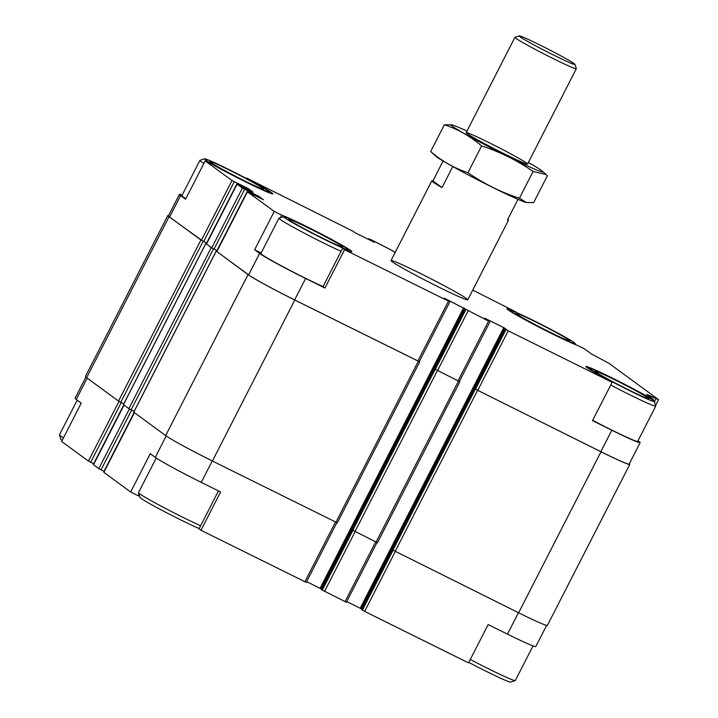 <?xml version="1.0" encoding="UTF-8"?>
<svg xmlns="http://www.w3.org/2000/svg" width="718" height="718" viewBox="0 0 718 718"><rect width="100%" height="100%" fill="white"/><g stroke="black" fill="none" stroke-linecap="round" stroke-linejoin="round"><path stroke-width="1.08" d="M93.87 463.9L88.431 461.1L61.622 441.462L81.233 403.139L76.243 399.486L87.174 378.126M648.731 395.905L649.045 395.304L658.379 399.522L608.882 363.29L591.417 353.956L584.533 348.912L577.075 345.214A40.513 1.84 -152.9 0 1 536.579 325.9A40.513 1.84 -152.9 0 1 506.917 308.686A40.513 1.84 -152.9 0 1 516.152 312.061L472.731 290.09M246.409 178.531L246.66 178.037L248.491 179.635M248.59 179.446A40.513 1.84 -152.9 0 1 272.84 193.824A40.513 1.84 -152.9 0 1 251.076 184.571A40.513 1.84 -152.9 0 1 212.663 164.601L205.195 160.895L185.576 199.227L180.595 195.574A42.407 1.921 27.1 0 1 179.401 194.381A42.407 1.921 27.1 0 1 182.175 195.027M474.625 388.806L600.84 451.694L611.826 430.226L592.503 420.649L612.122 382.317L610.192 380.908A40.513 1.84 -152.9 0 1 585.942 366.53A40.513 1.84 -152.9 0 1 607.697 375.792A40.513 1.84 -152.9 0 1 646.119 395.762L653.586 399.459L653.111 400.384M546.622 625.396L535.799 646.55A42.407 1.921 27.1 0 1 507.482 634.138L488.159 624.561L468.54 662.885L364.636 611.395L395.223 551.63M218.478 490.897L199.057 528.861L200.977 530.279L220.597 491.947L201.273 482.37L212.241 460.938M138.942 494.137L138.134 495.716L130.667 492.018L150.277 453.686L155.267 457.339A42.407 1.921 27.1 0 0 201.273 482.37M254.63 249.774L274.24 211.442L281.707 215.149A40.513 1.84 -152.9 0 1 322.194 234.454A40.513 1.84 -152.9 0 1 351.865 251.677A40.513 1.84 -152.9 0 1 342.63 248.293L344.559 249.702L324.94 288.035L305.617 278.458A42.407 1.921 27.1 0 1 259.611 253.427L254.63 249.774L261.128 252.996M342.63 248.293L323.01 286.626L324.94 288.035M281.707 215.149L280.388 217.725M346.767 601.549L360.948 608.622L504.521 328.045L508.218 330.819L612.122 382.317M611.826 430.226A42.407 1.921 27.1 0 0 640.142 442.638A42.407 1.921 27.1 0 0 638.957 441.444L638.015 440.753M600.84 451.694A42.407 1.921 27.1 0 0 629.165 464.106L640.142 442.638M653.586 399.459L646.703 394.424L649.045 395.304M352.341 230.909L246.66 178.037M179.401 194.381L168.425 215.84A42.407 1.921 27.1 0 0 169.61 217.042L201.408 240.324L206.847 243.124L203.131 241.302L169.017 216.746A43.098 1.957 27.1 0 1 167.806 215.526A43.098 1.957 27.1 0 1 168.577 215.535M205.195 160.895L232.004 180.523L248.141 188.538L253.05 192.137L237.066 184.23L242.361 188.107L258.498 196.122L263.407 199.721L247.423 191.814L274.24 211.442M216.854 251.56L248.625 274.886A42.407 1.921 27.1 0 0 294.631 299.927L419.24 361.603L449.836 301.811L444.155 298.114L488.59 321.099L484.749 318.209L504.521 328.045M344.559 249.702L449.836 301.811M438.976 287.2A43.098 1.957 -152.9 0 1 391.023 260.544A43.098 1.957 -152.9 0 1 430.279 278.44A43.098 1.957 -152.9 0 1 467.759 299.81A43.098 1.957 -152.9 0 1 438.976 287.2M392.477 250.806L395.088 252.583M392.531 250.699L370.183 239.265L374.491 242.352L355.006 232.722L352.394 230.81M167.806 215.526L85.424 376.51A43.098 1.957 27.1 0 0 86.636 377.731L118.515 401.066L123.783 403.785M123.442 404.611L128.872 408.65L134.14 411.369M133.799 412.195L165.661 435.575A43.098 1.957 27.1 0 0 212.411 461.019L337.316 522.848L419.689 361.863L419.276 361.54M351.811 529.749L377.453 542.736L459.825 381.752L459.412 381.429M206.497 243.985L211.765 247.898L217.204 250.708L211.245 247.665L206.452 243.896M306.631 581.661L320.066 588.32L463.64 307.753M321.637 589.325L320.066 588.32M434.489 368.908L459.376 381.491L489.972 321.7M360.948 608.622L361.773 609.223M216.809 251.479L248.033 274.599A43.098 1.957 27.1 0 0 294.784 300.034L419.689 361.863M434.453 368.873L459.825 381.752M474.58 388.761L600.993 451.801A43.098 1.957 27.1 0 0 629.776 464.42A43.098 1.957 27.1 0 0 629.318 463.792M391.947 549.638L518.62 612.786A43.098 1.957 27.1 0 0 547.394 625.396L629.776 464.42M361.648 609.582L364.636 611.395M85.882 377.138L75.058 398.293A42.407 1.921 27.1 0 0 76.243 399.486M93.519 464.761L98.788 468.675L104.227 471.484M103.877 472.336L130.667 492.018M200.977 530.279L306.263 582.379L336.823 522.668M321.511 589.684L346.399 602.267L376.959 542.557M138.134 495.716A40.513 1.84 -152.9 0 1 139.633 496.273M185.863 198.662A39.652 1.795 -152.9 0 1 181.86 195.637L199.909 160.374A39.652 1.795 -152.9 0 1 199.981 160.32L204.612 158.831A36.205 1.642 -152.9 0 1 237.523 173.909A36.205 1.642 -152.9 0 1 269.008 191.778A36.205 1.642 -152.9 0 1 244.829 181.268A36.205 1.642 -152.9 0 1 204.612 158.831M323.046 286.572A39.652 1.795 -152.9 0 1 305.006 278.01A39.652 1.795 -152.9 0 1 260.885 253.49L278.925 218.227A39.652 1.795 -152.9 0 1 278.997 218.173L283.628 216.674A36.205 1.642 -152.9 0 1 316.539 231.761A36.205 1.642 -152.9 0 1 348.024 249.631A36.205 1.642 -152.9 0 1 323.854 239.121A36.205 1.642 -152.9 0 1 283.628 216.674M654.233 401.398A36.205 1.642 -152.9 0 1 630.063 390.888A36.205 1.642 -152.9 0 1 589.846 368.451A36.205 1.642 -152.9 0 1 622.757 383.529A36.205 1.642 -152.9 0 1 654.233 401.398L655.731 406.029A39.652 1.795 -152.9 0 1 655.731 406.119L637.692 441.382A39.652 1.795 -152.9 0 1 611.215 429.777A39.652 1.795 -152.9 0 1 592.682 420.308M322.508 238.134A30.174 1.364 -152.9 0 1 288.932 219.546A30.174 1.364 -152.9 0 1 316.414 232.004A30.174 1.364 -152.9 0 1 342.594 247.01A30.174 1.364 -152.9 0 1 322.508 238.134M341.086 251.309A39.652 1.795 -152.9 0 1 323.046 242.747A39.652 1.795 -152.9 0 1 278.925 218.227M628.717 389.901A30.174 1.364 -152.9 0 1 595.15 371.314A30.174 1.364 -152.9 0 1 622.632 383.771A30.174 1.364 -152.9 0 1 648.803 398.777A30.174 1.364 -152.9 0 1 628.717 389.901M655.731 406.119A39.652 1.795 -152.9 0 1 629.255 394.514A39.652 1.795 -152.9 0 1 610.722 385.045M200.654 525.747A39.652 1.795 -152.9 0 1 182.614 517.184A39.652 1.795 -152.9 0 1 138.493 492.754A39.652 1.795 -152.9 0 1 138.493 492.656L156.228 458.003M199.2 528.574A36.205 1.642 -152.9 0 1 180.272 519.688A36.205 1.642 -152.9 0 1 139.992 497.377L138.493 492.754M533.034 645.904L515.3 680.556A39.652 1.795 -152.9 0 1 515.228 680.61A39.652 1.795 -152.9 0 1 488.823 668.952A39.652 1.795 -152.9 0 1 470.29 659.474M515.228 680.61L510.597 682.1A36.205 1.642 -152.9 0 1 486.49 671.456A36.205 1.642 -152.9 0 1 468.791 662.4M243.483 180.281A30.174 1.364 -152.9 0 1 209.916 161.694A30.174 1.364 -152.9 0 1 237.398 174.151A30.174 1.364 -152.9 0 1 263.578 189.157A30.174 1.364 -152.9 0 1 243.483 180.281M203.912 163.399A39.652 1.795 -152.9 0 1 199.909 160.374M551.038 333.035A36.205 1.642 -152.9 0 1 510.821 310.598A36.205 1.642 -152.9 0 1 543.732 325.676A36.205 1.642 -152.9 0 1 575.217 343.545A36.205 1.642 -152.9 0 1 551.038 333.035M549.701 332.048A30.174 1.364 -152.9 0 1 516.125 313.461A30.174 1.364 -152.9 0 1 543.607 325.918A30.174 1.364 -152.9 0 1 569.787 340.924A30.174 1.364 -152.9 0 1 549.701 332.048M63.48 437.836A39.652 1.795 -152.9 0 1 59.468 434.902A39.652 1.795 -152.9 0 1 59.468 434.812L77.194 400.177M62.089 440.547A36.205 1.642 -152.9 0 1 60.967 439.533L59.468 434.902M507.832 219.241A43.098 1.957 -152.9 0 1 508.55 220.085A43.098 1.957 -152.9 0 1 507.446 219.995L518.001 199.362M452.789 166.567L442.037 187.577A43.098 1.957 -152.9 0 1 431.814 180.819A43.098 1.957 -152.9 0 1 432.927 180.909L443.105 161.029M442.037 187.577L432.927 180.909M540.107 45.108A31.305 1.418 -152.9 0 1 574.947 64.396A31.305 1.418 -152.9 0 1 546.425 51.472A31.305 1.418 -152.9 0 1 519.258 35.9A31.305 1.418 -152.9 0 1 540.107 45.108M574.947 64.396L576.321 68.65A34.482 1.562 -152.9 0 1 576.321 68.731A34.482 1.562 -152.9 0 1 544.917 54.415A34.482 1.562 -152.9 0 1 514.932 37.318A34.482 1.562 -152.9 0 1 514.994 37.273L519.258 35.9M528.349 162.483A51.552 2.342 -152.9 0 1 542.269 171.117A51.552 2.342 -152.9 0 1 505.975 155.555A51.552 2.342 -152.9 0 1 452.412 126.296A51.552 2.342 -152.9 0 1 451.819 124.833A51.552 2.342 -152.9 0 1 466.96 131.071M467.131 133.593A34.482 1.562 -152.9 0 1 466.161 132.695A34.482 1.562 -152.9 0 1 497.574 146.939A34.482 1.562 -152.9 0 1 527.488 164.081A34.482 1.562 -152.9 0 1 499.683 151.516A34.482 1.562 -152.9 0 1 467.131 133.593M451.819 124.833L444.37 124.752C458.075 129.303 470.496 136.366 481.625 145.942C499.854 151.83 517.014 160.338 533.115 171.458L546.093 174.555L547.358 175.793L533.662 202.566L526.545 202.557L519.419 198.231C501.191 192.334 484.031 183.826 467.93 172.706C454.225 168.156 441.803 161.092 430.674 151.525L435.763 156.201A51.552 2.342 -152.9 0 0 436.724 156.964A51.552 2.342 -152.9 0 0 482.523 182.309A51.552 2.342 -152.9 0 0 526.213 202.485L526.545 202.557M481.625 145.942L467.93 172.706M533.115 171.458L519.419 198.231M444.37 124.752L430.674 151.525M477.614 390.619L508.218 330.819M169.61 217.042L180.595 195.574M201.408 240.324L232.004 180.523M216.827 251.614L247.423 191.814M248.625 274.886L259.611 253.427M294.631 299.927L305.617 278.458M417.858 361.001L448.463 301.201M475.37 389.398L505.966 329.598M654.385 401.874L656.037 398.643M368.505 239.408L368.864 238.717M369.348 239.83L369.626 239.274M370.874 240.584L371.125 240.09M371.17 240.727L371.421 240.234M371.933 241.104L372.166 240.647M203.652 241.544L234.248 181.744M206.622 243.016L237.227 183.225M238.017 184.598L238.475 183.709M246.884 189.121L247.387 188.134M247.647 189.498L248.141 188.538M206.47 244.03L237.066 184.23M211.765 247.898L242.361 188.107M214.009 249.128L244.605 189.328M216.98 250.6L247.584 190.8M248.374 192.182L248.832 191.293M257.241 196.696L257.744 195.718M258.004 197.073L258.498 196.122M320.811 588.724L464.384 308.157M434.471 368.944L465.067 309.144M435.234 369.501L465.838 309.709M437.477 370.721L468.082 310.93M457.994 380.89L488.59 321.099M360.203 608.209L503.776 327.641M474.607 388.833L505.203 329.041M395.097 551.559L477.47 390.583M518.62 612.786L600.993 451.801M86.636 377.731L169.017 216.746M118.515 401.066L200.887 240.081M120.759 402.286L203.131 241.302M206.308 243.833L206.703 243.07M123.424 404.656L205.797 243.68M128.872 408.65L211.245 247.665M131.116 409.87L213.488 248.886M216.665 251.417L217.06 250.654M133.781 412.24L216.154 251.255M165.661 435.575L248.033 274.599M212.411 461.019L294.784 300.034M335.934 522.237L418.316 361.262M351.793 529.776L434.175 368.792M352.717 530.449L435.09 369.465M354.961 531.67L437.334 370.685M376.07 542.135L458.443 381.15M391.929 549.665L474.311 388.689M392.854 550.338L475.226 389.362M362.393 610.165L392.97 550.419M507.482 634.138L518.45 612.705M88.431 461.1L119 401.362M90.674 462.32L121.27 402.538M93.645 463.792L123.774 404.916M93.493 464.806L124.043 405.114M98.788 468.675L129.357 408.946M101.032 469.895L131.627 410.122M104.002 471.376L134.131 412.5M103.85 472.381L134.401 412.697M155.267 457.339L166.199 435.97M304.881 581.777L335.468 522.013M321.493 589.72L352.062 529.974M322.265 590.277L352.834 530.53M324.509 591.497L355.087 531.733M345.017 601.666L375.604 541.902M361.63 609.609L392.199 549.862M655.561 405.49L658.532 399.684M368.433 239.372L368.801 238.654M237.721 184.454L238.143 183.628M206.416 243.967L237.012 184.176M248.078 192.038L248.5 191.203M216.773 251.551L247.369 191.76M434.435 368.899L465.031 309.108M474.562 388.797L505.167 328.997M123.361 404.602L205.743 243.617M133.719 412.186L216.1 251.201M351.757 529.74L434.139 368.756M391.893 549.629L474.266 388.644M93.439 464.743L123.981 405.069M103.796 472.327L134.338 412.644M321.458 589.675L352.026 529.947M361.594 609.573L392.154 549.835M348.024 249.631L348.383 250.744M589.846 368.451L588.733 368.801M269.008 191.778L269.367 192.891M510.821 310.598L509.708 310.957M575.217 343.545L575.576 344.658M431.814 180.819L391.023 260.544M508.55 220.085L467.759 299.81M514.932 37.318L466.17 132.624M576.321 68.731L527.559 164.036M542.269 171.117L546.102 174.555"/></g></svg>
